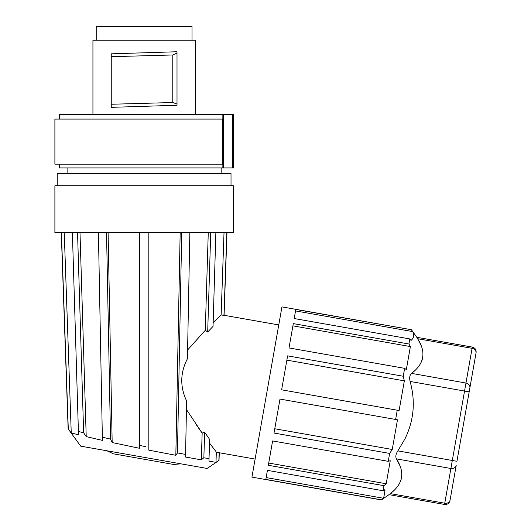 <?xml version="1.0" encoding="UTF-8"?>
<svg xmlns="http://www.w3.org/2000/svg" width="531" height="531" viewBox="0 0 531 531"><rect width="100%" height="100%" fill="white"/><g stroke="black" fill="none" stroke-linecap="round" stroke-linejoin="round"><path stroke-width="0.8" d="M106.91 450.779L113.488 453.846L173.683 464.466L180.912 463.828M213.15 322.529L220.81 315.248M187.589 349.995L205.285 330.282L207.687 332.041L213.037 326.379L215.865 232.737M198.342 427.714L202.152 433.064L201.335 459.846L185.525 457.052L186.607 400.951C179.903 386.76 180.175 372.689 187.423 358.744L189.846 232.737M208.955 461.154L215.984 462.348L218.872 460.404L219.15 452.565L216.343 452.067L215.984 462.348L208.955 461.154L209.619 439.402L204.641 432.214L202.152 433.064L186.441 409.501M215.732 451.27L209.506 443.053M212.991 447.679L213.515 448.37M215.115 450.467L215.579 451.078M151.906 232.737L54.892 232.737L54.892 185.77L233.368 185.77L233.368 232.737L151.906 232.737M231.018 185.77L231.018 173.557L57.242 173.557L57.242 185.77M59.585 164.165L59.585 167.915L222.854 167.915L222.854 164.165L222.436 164.165L222.436 119.077L54.892 119.077L54.892 164.165L222.436 164.165M223.272 167.915L223.272 114.377L233.368 114.377L233.368 167.915L222.854 167.915M59.585 119.077L59.585 114.377L222.854 114.377L222.854 119.077L222.436 119.077M223.272 114.377L222.854 114.377M390.385 493.551L390.318 493.611C403.095 483.933 405.14 472.358 396.438 458.89C395.31 456.779 395.781 454.111 397.852 450.879L404.947 438.891C413.941 420.459 415.654 401.31 410.091 381.45C409.255 377.707 409.726 375.039 411.505 373.439C424.289 363.762 426.327 352.186 417.625 338.718L421.202 345.668M476.002 353.142L469.172 391.865L476.002 353.142A4.699 4.069 -170 0 0 472.079 348.323L465.959 383.037L411.578 373.379M172.787 102.529L111.251 104.255L111.251 53.83L177.009 51.746L177.009 53.067L172.787 54.972L111.251 56.698L111.251 107.348L177.009 105.264L177.009 104.049L172.787 102.529L172.787 54.972M397.852 450.879L452.306 460.483L444.772 503.209A4.699 4.069 10 0 0 450.102 500.023L456.222 465.302A4.699 4.069 10 0 1 450.892 468.495L396.438 458.89L400.016 465.84M401.642 477.303L401.575 477.694M401.542 477.893L400.839 480.502M399.929 482.672L398.469 485.195M398.277 485.48L397.759 486.197M397.593 486.429L397.069 487.106M394.407 490.033L392.23 492.038M232.611 114.377L232.611 167.915M456.222 465.302L455.332 470.36M195.322 114.377L195.322 40.17L92.932 40.17L92.932 114.377M177.009 53.067L177.009 104.049M226.837 232.737L223.949 315.434L221.142 314.936L224.016 232.737M212.42 327.016L211.789 327.68M208.411 331.264L207.94 331.775M198.461 337.364L197.944 337.922M185.578 454.436L177.454 452.916L185.578 454.436M111.762 441.679L110.541 439.104L102.35 437.225L110.541 439.104L112.174 442.542L139.082 448.204M98.408 232.737L102.41 440.372L95.699 438.838M77.546 232.737L83.639 432.765L78.402 431.471L83.639 432.765L86.214 436.621L102.41 440.372M72.389 232.737L78.502 434.763L71.247 432.977L64.244 232.737M61.417 232.737L68.28 428.902L71.247 432.977L76.345 434.239M93.071 438.234L92.693 438.148M91.106 437.776L87.084 436.827M138.75 448.131L112.174 442.542L108.098 232.737M144.213 446.359L140.476 445.589M61.284 232.737L68.134 428.862L80.699 446.159L207.123 468.455L219.024 460.423L219.29 452.757L255.106 459.069M139.434 448.27L139.434 445.37L145.786 446.684M80.002 232.737L86.214 436.621M181.728 232.737L177.454 452.916L175.834 455.286L148.826 450.149L175.834 455.286L180.162 232.737M110.541 439.104L106.532 232.737M139.434 232.737L139.434 445.37M148.826 450.149L148.826 232.737M196.377 424.893L196.749 425.431M209.008 438.533L209.519 439.263M185.525 457.052L201.335 459.846L203.858 457.762L209.035 458.684L203.858 457.762L204.641 432.214M209.964 443.664L210.462 444.328M208.258 232.737L205.285 330.282M207.687 332.041L210.714 232.737M469.882 387.862A4.699 4.069 10 0 0 465.959 383.037L464.545 391.048L469.172 391.865L456.932 461.3L452.306 460.483L464.545 391.048L410.091 381.45M268.713 463.045L386.203 483.761L383.953 485.673L386.203 483.761L390.258 460.735L388.247 461.333L389.641 453.428L392.243 449.478L397.48 419.789L279.996 399.073L274.009 433.037L389.641 453.428M390.318 493.611C388.579 494.985 388.579 494.985 390.318 493.611L444.772 503.209L444.553 504.45L388.997 494.653L381.437 499.943L383.681 498.045L384.982 490.657L384.53 490.943L384.743 489.735L383.063 490.75L383.953 485.673L268.321 465.282L272.609 440.942L388.247 461.333M417.625 338.718C416.463 336.833 416.463 336.833 417.625 338.718L472.079 348.323L472.298 347.082L416.742 337.285L411.452 329.731L281.941 306.891L251.926 477.11L381.437 499.943M411.452 329.731L295.794 309.467L294.194 318.54L409.832 338.931L408.936 344.002L293.298 323.611L289.01 347.951L404.642 368.341L403.248 376.247L287.616 355.863L281.629 389.82L397.261 410.211L395.628 419.463M411.432 329.857L412.633 331.576C414.472 334.955 413.948 337.908 411.067 340.451L409.832 338.931M412.633 331.576L295.535 310.927M383.681 498.045L383.229 498.35M381.464 499.817L265.825 479.433L267.425 470.36L383.063 490.75M266.15 477.575L383.249 498.224M392.243 449.478L274.759 428.763M397.261 410.211L399.113 410.536L404.343 380.846L286.859 360.131M404.343 380.846L403.248 376.247M404.642 368.341L406.328 369.596L410.39 346.564L292.906 325.848M410.39 346.564L408.936 344.002L410.39 346.564M422.829 357.131L422.769 357.522M422.729 357.728L422.032 360.33M421.116 362.5L419.656 365.023M419.463 365.308L418.952 366.025M418.78 366.257L418.255 366.934M415.594 369.861L413.417 371.866M192.036 40.17L192.036 26.55L96.224 26.55L96.224 40.17M67.105 167.915L67.105 173.557M472.298 347.082C475.059 347.851 476.334 349.663 476.108 352.524M278.762 324.932L224.089 315.295L226.969 232.737M444.553 504.45C447.407 504.669 449.226 503.401 449.996 500.64M221.155 167.915L221.155 173.557"/></g></svg>
